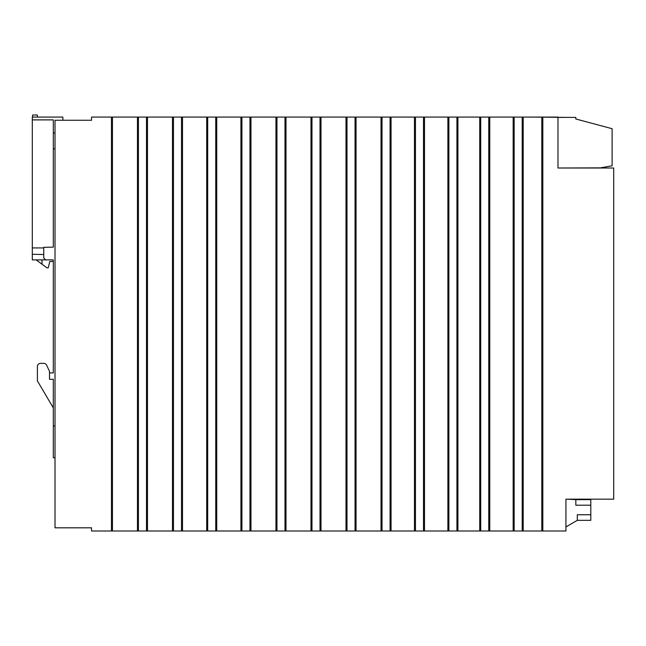 <?xml version="1.0" encoding="UTF-8"?>
<svg xmlns="http://www.w3.org/2000/svg" width="646" height="646" viewBox="0 0 646 646"><rect width="100%" height="100%" fill="white"/><g stroke="black" fill="none" stroke-linecap="round" stroke-linejoin="round"><path stroke-width="0.97" d="M613.7 168.017L557.982 168.017L613.7 168.017L613.7 499.156L565.936 499.156L565.936 530.996L541.816 530.996L541.816 117.071L557.982 117.071L557.982 168.017L600.4 167.863L612.109 165.796L612.109 128.707L575.812 118.985L575.812 117.394L557.982 117.394M565.936 526.926L577.322 520.329L590.799 520.329L590.799 505.204L575.836 505.204L575.836 499.633L566.728 499.156L572.308 499.156M599.375 499.156L613.7 499.156M91.522 530.996L91.522 527.814L91.522 530.996L111.459 530.996L111.459 117.071L173.475 117.071L173.475 530.996L172.474 530.996L172.474 117.071M91.522 117.071L91.522 120.261L91.522 117.071L111.459 117.071M542.818 117.071L542.818 530.996M590.799 514.757L577.322 514.757L577.322 520.353M241.927 530.996L240.926 530.996L240.926 117.071L241.927 117.071L241.927 530.996L249.962 530.996L249.962 117.071L311.978 117.071L311.978 530.996L320.012 530.996L320.012 117.071L346.999 117.071L346.999 530.996L355.042 530.996L355.042 117.071L415.459 117.071L415.459 530.996L414.457 530.996L414.457 117.071M241.927 117.071L249.962 117.071M138.446 117.071L138.446 530.996L112.461 530.996L112.461 117.071M137.445 530.996L137.445 117.071M346.999 530.996L321.014 530.996L321.014 117.071M345.998 530.996L345.998 117.071M514.159 530.996L489.765 530.996L489.765 117.071L514.159 117.071L514.159 530.996L522.194 530.996L522.194 117.071L541.816 117.071M513.158 530.996L513.158 117.071M480.729 530.996L479.728 530.996L479.728 117.071L480.729 117.071L480.729 530.996L488.764 530.996L488.764 117.071L489.765 117.071M382.028 117.071L382.028 530.996L390.063 530.996L390.063 117.071M382.028 530.996L355.042 530.996M356.035 530.996L356.035 117.071M415.459 530.996L423.493 530.996L423.493 117.071L479.728 117.071M415.459 117.071L423.493 117.071M207.697 530.996L206.696 530.996L206.696 117.071L207.697 117.071L207.697 530.996L215.74 530.996L215.74 117.071L240.926 117.071M207.697 117.071L215.74 117.071M448.889 117.071L448.889 530.996L423.493 530.996M424.495 530.996L424.495 117.071M381.027 530.996L381.027 117.071M590.799 505.204L590.799 499.665M206.696 530.996L182.511 530.996L182.511 117.071L206.696 117.071M172.474 530.996L146.489 530.996L146.489 117.071M147.49 530.996L147.49 117.071M514.159 117.071L522.194 117.071M311.978 117.071L320.012 117.071M91.522 120.261L55.007 120.261L55.007 527.814L91.522 527.814M311.978 530.996L285.992 530.996L285.992 117.071M310.976 530.996L310.976 117.071M240.926 530.996L215.74 530.996M216.741 530.996L216.741 117.071M448.889 530.996L456.924 530.996L456.924 117.071M414.457 530.996L390.063 530.996M391.064 530.996L391.064 117.071M276.956 117.071L276.956 530.996L284.991 530.996L284.991 117.071M276.956 530.996L250.963 530.996L250.963 117.071M275.955 530.996L275.955 117.071M447.888 530.996L447.888 117.071M346.999 117.071L355.042 117.071M541.816 530.996L522.194 530.996M523.195 530.996L523.195 117.071M489.765 530.996L488.764 530.996M112.461 530.996L111.459 530.996M250.963 530.996L249.962 530.996M479.728 530.996L456.924 530.996M457.925 530.996L457.925 117.071M182.511 530.996L181.51 530.996L181.51 117.071L182.511 117.071M173.475 117.071L181.51 117.071M173.475 530.996L181.51 530.996M321.014 530.996L320.012 530.996M285.992 530.996L284.991 530.996M138.446 530.996L146.489 530.996M480.729 117.071L488.764 117.071M37.395 117.071L37.395 115.004L32.615 115.004L32.615 117.071M53.311 259.878L53.311 372.912L53.311 259.878L45.672 259.878L43.758 257.964L43.758 247.313L53.311 247.143L53.311 148.911L55.007 148.911M42.014 259.878L42.014 264.214L36.111 259.878M53.311 261.469L49.815 261.469L48.224 267.84L46.948 267.84L42.014 264.214M49.492 371.321L46.641 365.192L49.492 371.321L49.492 372.912L53.311 372.912M40.577 363.359L43.75 363.359A3.182 3.182 0 0 1 46.641 365.192A3.182 3.182 0 0 0 43.75 363.359L40.577 363.359A3.182 3.182 0 0 0 37.395 366.54L37.395 380.865L53.311 407.933M55.007 425.924L53.311 425.924L53.311 379.275L49.492 379.275L49.492 372.912M53.311 148.911L53.311 132.995L55.007 132.995M55.007 457.764L53.311 457.764L53.311 425.924M45.672 259.878L32.3 259.878L32.3 247.927L43.758 247.927M43.758 254.5L32.3 254.298M62.864 120.261L62.864 117.071L32.3 117.071L32.3 119.89L53.311 119.89L53.311 132.995M32.3 119.89L32.3 247.927M566.736 117.394L532.506 117.071M575.836 499.633L590.799 499.633"/></g></svg>
